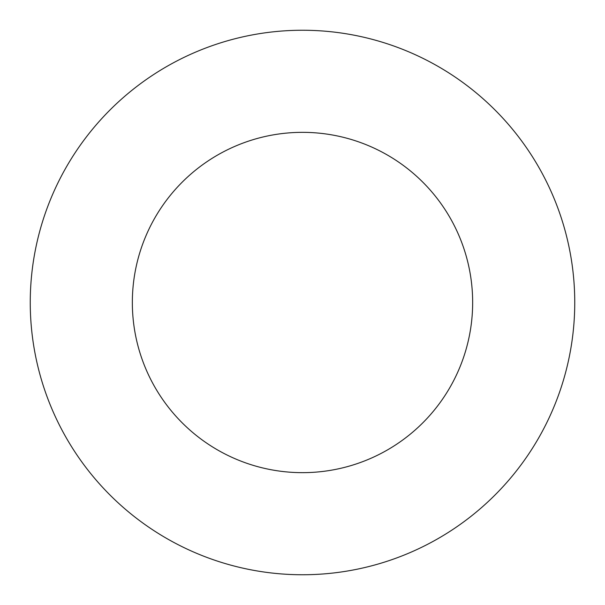 <?xml version="1.0" encoding="UTF-8"?>
<svg xmlns="http://www.w3.org/2000/svg" width="605" height="605" viewBox="0 0 605 605"><rect width="100%" height="100%" fill="white"/><g stroke="black" fill="none" stroke-linecap="round" stroke-linejoin="round"><path stroke-width="0.45" stroke-dasharray="3.02 2.27" d="M472.656 302.5A170.156 170.156 0 0 0 302.5 132.344A170.156 170.156 0 0 0 132.344 302.5A170.156 170.156 0 0 0 302.5 472.656A170.156 170.156 0 0 0 472.656 302.5M574.75 302.5A272.25 272.25 0 0 0 302.5 30.25A272.25 272.25 0 0 0 30.25 302.5A272.25 272.25 0 0 0 302.5 574.75A272.25 272.25 0 0 0 574.75 302.5"/><path stroke-width="0.91" d="M472.656 302.5A170.156 170.156 0 0 0 302.5 132.344A170.156 170.156 0 0 0 132.344 302.5A170.156 170.156 0 0 0 302.5 472.656A170.156 170.156 0 0 0 472.656 302.5M574.75 302.5A272.25 272.25 0 0 0 302.5 30.25A272.25 272.25 0 0 0 30.25 302.5A272.25 272.25 0 0 0 302.5 574.75A272.25 272.25 0 0 0 574.75 302.5"/></g></svg>
